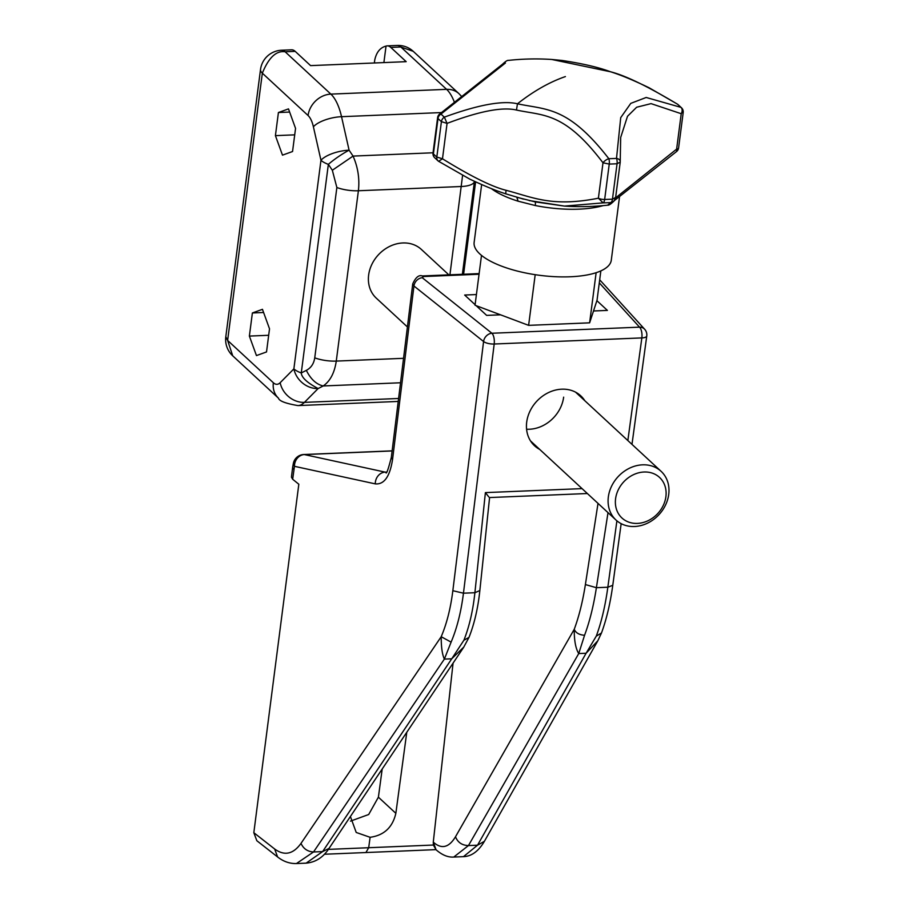<?xml version="1.0" encoding="UTF-8"?>
<svg xmlns="http://www.w3.org/2000/svg" width="909" height="909" viewBox="0 0 909 909"><rect width="100%" height="100%" fill="white"/><g stroke="black" fill="none" stroke-linecap="round" stroke-linejoin="round"><path stroke-width="1.36" d="M600.849 270.882L597.043 300.197L589.623 322.831L528.618 325.354L475.032 305.242L481.497 255.384M596.134 272.689L589.623 322.831M535.196 274.677L528.618 325.354M481.645 184.584L474.134 242.419A69.141 24.179 7.4 0 0 500.689 265.803A69.141 24.179 7.4 0 0 571.534 276.711A69.141 24.179 7.4 0 0 611.28 260.235L619.574 196.367M616.881 198.537L614.45 200.537M535.14 201.889A5.534 1 -78.7 0 1 535.265 205.525L518.096 201.184L516.846 197.264L534.981 201.843L564.444 206.093L603.11 202.877L598.395 198.196A5.534 1.932 7.4 0 0 604.655 199.469L609.246 164.075A5.534 2.136 -91.6 0 0 608.848 158.711L608.848 158.711A5.534 2.329 -32.6 0 0 602.997 162.802L609.246 164.075A132.759 46.416 -172.6 0 0 617.063 163.745L620.143 162.086A5.534 3.431 176.4 0 0 620.222 161.37A5.534 3.431 176.4 0 0 616.507 158.393A5.534 2.443 86.8 0 1 617.063 163.745L612.461 199.151A5.534 2.443 86.8 0 1 610.768 202.559L613.802 201.23L615.484 198.117M676.591 151.519L676.626 149.121A5.534 1.932 7.4 0 0 678.591 147.928L683.193 112.534A5.534 5.534 0 0 0 681.625 107.91A5.534 4.727 135.1 0 0 680.943 107.364L680.943 107.364A130.123 45.495 7.4 0 0 677.591 104.262C647.526 86.241 625.142 75.402 610.428 71.754L551.763 59.471A248.93 248.93 0 0 0 508.586 60.38C507.461 60.096 505.404 61.414 502.404 64.334A5.534 5.386 -132 0 1 502.484 64.266M615.586 197.878L676.626 149.121L681.227 113.716A5.534 4 -59.8 0 0 680.943 107.364L646.185 97.479L630.789 103.365L620.722 117.636L616.507 158.393A130.123 45.495 -172.6 0 1 608.848 158.711C567.841 105.864 546.275 110.012 517.471 103.785A248.93 134.248 -68.8 0 1 565.398 76.583M615.552 197.492L612.461 199.151A132.759 46.416 7.4 0 1 604.655 199.469A5.534 2.136 88.4 0 1 603.11 202.877L603.11 202.877A130.123 45.495 7.4 0 0 610.768 202.559L607.621 205.184C608.746 205.468 610.803 204.15 613.802 201.23A5.534 5.534 0 0 0 615.586 197.832L620.188 162.427A5.534 5.534 0 0 0 620.222 161.37L620.677 137.475L627.505 116.284L636.641 107.239L651.049 103.626L681.227 113.716L682.807 111.671M437.615 117.636L433.014 153.03A5.534 1.932 7.4 0 0 433.4 153.894A132.759 46.416 7.4 0 0 436.82 157.052A5.534 4.568 130.7 0 0 438.172 160.973A5.534 4.568 130.7 0 0 438.615 161.302L442.478 158.791C470.907 176.335 492.11 186.834 506.052 190.288C533.197 197.389 551.843 207.377 598.395 198.196L602.997 162.802C564.25 111.784 543.775 115.932 516.482 110.046L517.471 103.785C502.734 100.285 478.361 104.728 444.353 117.136A5.534 4.568 130.7 0 0 441.41 121.647L447.069 123.385L444.353 117.136A130.123 45.495 -172.6 0 1 441.001 114.034L441.001 114.034A5.534 2.045 50.7 0 0 439.592 114.057A5.534 5.534 0 0 0 437.615 117.636L438.002 118.488A5.534 4.727 -44.9 0 1 441.001 114.034L505.438 63.005M438.615 161.302L469.68 179.073C484.167 185.902 496.178 190.822 505.699 193.81L523.504 199.116M433.014 153.03A5.534 5.534 0 0 0 434.582 157.655A5.534 4.727 135.1 0 1 433.4 153.894L438.002 118.488A132.759 46.416 -172.6 0 0 441.41 121.647L436.82 157.052L442.478 158.791L447.069 123.385C479.373 111.171 502.507 106.728 516.482 110.046M501.734 65.073A5.534 5.386 -132 0 1 502.404 64.334A5.534 5.534 0 0 0 501.711 65.084M526.584 429.218A33.19 27.895 132.8 0 0 563.648 397.153M584.805 400.699A34.019 28.599 132.8 0 0 580.76 395.824A34.019 28.599 132.8 0 0 561.751 389.188A34.019 28.599 132.8 0 0 530.004 411.129A34.019 28.599 132.8 0 0 534.537 445.762A34.019 28.599 132.8 0 0 539.707 449.41M596.883 300.663L607.405 310.401L593.509 310.98M500.552 314.821L486.645 315.389L476.123 305.651M475.1 304.697L464.658 295.039L476.418 294.55M306.128 863.152C315.593 862.289 323.229 857.369 329.035 848.415L322.615 851.597L306.128 863.152L296.436 863.55L313.525 851.972C307.617 851.619 303.447 848.756 301.004 843.382C293.187 854.244 284.415 856.119 274.666 849.006L277.609 856.971C283.403 861.527 289.687 863.72 296.436 863.55M293.391 463.329A11.067 4.863 10.6 0 0 293.334 463.533L292.743 466.715A11.067 4.863 10.6 0 0 293.868 469.498A11.067 3.897 -173 0 1 292.641 467.385L291.437 477.134L292.664 479.248L298.822 484.236L253.827 832.701L274.666 849.006M292.743 466.715A11.067 11.067 0 0 0 292.641 467.385A11.067 3.897 -173 0 1 292.709 467.101M392.12 450.944L304.322 454.568L385.143 472.123A11.067 9.692 102.3 0 0 375.281 483.872C384.121 484.702 389.87 476.6 392.54 459.579L391.313 457.477C388.166 469.669 386.359 474.668 385.893 472.487L386.814 472.26M386.348 472.078L385.143 472.123L386.166 472.26M277.609 856.971L256.838 840.723L253.827 832.701M484.406 841.302L597.827 640.765L586.1 653.253L477.532 845.2L463.465 856.653C471.544 856.358 478.532 851.244 484.406 841.302L477.532 845.2L468.453 845.575L453.773 857.051C447.989 857.471 442.092 855.039 436.059 849.756L433.286 842.12L433.388 845.04L436.059 849.756M350.419 816.532L356.214 832.462L370.099 837.303C384.03 835.371 392.608 827.372 395.847 813.328L406.755 732.461M433.286 842.12L453.057 663.229M395.847 813.328L378.394 797.182L368.69 814.509L350.522 821.122M378.394 797.182L382.178 769.128M433.479 842.302C441.626 849.438 448.978 847.597 455.5 836.769C457.772 842.438 462.09 845.381 468.453 845.575L578.738 653.56L586.1 653.253L596.27 636.141L601.485 632.982C606.53 619.245 610.303 603.326 612.768 585.294L607.837 587.225L596.395 587.703C593.6 605.758 589.657 621.608 584.567 635.266L578.738 653.56C575.67 648.606 574.158 640.527 574.238 629.289C575.806 632.903 579.249 634.891 584.567 635.266M596.27 636.141C601.417 622.211 605.28 605.905 607.837 587.225L616.893 520.812M451.103 642.14L444.365 659.105L313.525 851.972L322.615 851.597L451.728 658.798L444.365 659.105C442.217 654.423 441.172 646.958 441.206 636.709L451.103 642.14C457 628.176 461.113 611.859 463.454 593.191L452.841 590.702C450.648 608.257 446.773 623.597 441.206 636.709L301.004 843.382M329.035 848.415L463.601 647.401L468.987 637.402L463.897 640.243L451.728 658.798L463.863 646.992M463.897 640.243C469.294 626.585 472.964 610.746 474.896 592.713L463.454 593.191L494.189 344.011A8.295 2.92 -173 0 1 483.577 341.523L413.947 285.994L392.54 459.579M582.067 488.622L485.395 492.61L488.837 496.95M587.362 493.519L489.587 497.553L479.85 590.532L474.896 592.713L485.395 492.61M336.864 187.515L314.741 357.851A22.123 7.738 7.4 0 0 336.273 361.089L358.396 190.754C359.737 178.8 357.964 167.233 353.056 156.087L332.33 170.256L336.864 187.515A22.123 7.738 7.4 0 0 358.396 190.754L461.397 186.504A22.123 7.738 7.4 0 0 474.384 181.834L462.374 274.291M403.551 358.316L336.273 361.089C334.535 372.849 330.183 381.132 323.206 385.961C316.355 384.393 310.73 379.189 306.333 370.361L301.265 372.951L328.354 164.359A22.123 3.806 -34 0 1 349.09 150.19L341.534 116.693L441.433 112.568M462.579 175.482L449.932 274.802M278.415 112.523L275.416 135.646L282.483 155.144L292.55 151.519L295.55 128.385L288.483 108.887L278.415 112.523L289.63 112.057M275.416 135.646L294.709 134.85M249.373 336.08L252.384 312.957L262.451 309.321L269.518 328.819L266.519 351.953L256.452 355.578L249.373 336.08L268.678 335.285M252.384 312.957L263.599 312.491M400.528 382.769L323.206 385.961L318.127 388.552C307.276 382.825 301.652 377.633 301.265 372.951A22.123 7.738 -172.6 0 1 293.868 368.884L280.165 382.7A22.123 9.158 87.6 0 1 273.359 382.757L227.625 340.421L225.807 336.739A22.123 22.123 0 0 0 232.715 355.817L227.625 340.421L262.337 73.175L308.071 115.511A22.123 9.158 87.6 0 1 313.4 126.794A22.123 8.136 -12.7 0 1 341.534 116.693A44.257 18.305 87.6 0 0 330.865 94.116L446.603 89.343A44.257 18.305 87.6 0 1 454.375 102.183M225.807 336.739L260.519 69.493A22.123 7.738 7.4 0 0 262.337 73.175C268.689 57.574 276.291 50.438 285.131 51.779L330.865 94.116A22.123 18.6 -47.2 0 0 308.071 115.511M383.893 62.585L386.041 46.098C380.212 47.563 376.44 52.211 374.735 60.017L374.36 62.982M386.041 46.098A22.123 9.158 87.6 0 1 387.211 45.87A22.123 9.158 87.6 0 1 390.79 47.416L406.187 61.664L310.583 65.618L295.198 51.37A22.123 9.158 -92.4 0 0 291.607 49.813L281.54 50.234A22.123 9.158 87.6 0 1 285.131 51.779L295.198 51.37M387.211 45.87L397.278 45.45A22.123 22.123 0 0 1 413.209 51.313L400.858 46.995L446.603 89.343A22.123 18.6 -47.2 0 1 458.954 93.661L461.636 96.468M634.539 526.504A33.19 27.895 132.8 0 0 665.513 505.086A33.19 27.895 132.8 0 0 661.082 471.305A33.19 27.895 132.8 0 0 642.549 464.829A33.19 27.895 132.8 0 0 611.564 486.235A33.19 27.895 132.8 0 0 615.995 520.028A33.19 27.895 132.8 0 0 634.539 526.504M448.841 274.848L421.378 249.441A33.19 27.895 132.8 0 0 402.846 242.964A33.19 27.895 132.8 0 0 371.861 264.371A33.19 27.895 132.8 0 0 376.292 298.152L407.414 326.956M637.402 523.402A27.656 23.248 132.8 0 0 665.899 496.666A27.656 23.248 132.8 0 0 644.072 472.01A27.656 23.248 132.8 0 0 615.586 498.746A27.656 23.248 132.8 0 0 637.402 523.402M535.265 205.525A69.141 24.179 7.4 0 0 603.099 205.639M491.314 188.572A69.141 24.179 7.4 0 0 509.472 198.185A69.141 24.179 7.4 0 0 518.096 201.184M506.052 190.288L505.699 193.799M293.437 463.079A11.067 5.454 13 0 0 294.459 466.317A11.067 9.692 102.3 0 1 304.322 454.568L303.754 454.511A11.067 11.067 0 0 0 293.334 463.533A11.067 4.863 10.6 0 0 294.459 466.317L292.664 479.248M294.459 466.317L375.281 483.872M370.099 837.303L368.69 847.722L433.388 845.04M328.376 849.381L368.69 847.722L365.918 852.54L435.934 849.631M455.5 836.769L574.238 629.289C579.01 616.427 582.726 601.519 585.385 584.567L596.395 587.703L608.007 512.631M598.02 503.381L585.385 584.567M599.292 282.869L639.55 327.149L491.894 333.251L422.265 277.722A8.295 6.727 -51.4 0 0 413.947 285.994L412.731 283.892L391.313 457.477M631.982 444.376L646.765 335.978A8.295 2.875 -172.2 0 1 641.845 337.909L627.846 440.547M599.69 279.79L644.686 329.274A8.295 7.192 137.7 0 0 639.55 327.149A8.295 3.431 -92.4 0 1 641.845 337.909L494.189 344.011A8.295 3.431 -92.4 0 0 491.894 333.251A8.295 6.727 -51.4 0 0 483.577 341.523L452.841 590.702M479.054 274.245L423.605 276.529L422.196 275.95M422.265 277.722L423.605 276.529M314.741 357.851C313.844 363.725 311.037 367.895 306.333 370.361M332.33 170.256L328.354 164.359A22.123 7.738 -172.6 0 1 320.957 160.291L313.4 126.794M280.165 382.7A22.123 18.805 44.8 0 0 304.424 402.369L318.127 388.552A22.123 18.805 -135.2 0 1 293.868 368.884L320.957 160.291A22.123 8.136 -12.7 0 1 349.09 150.19L353.056 156.087L433.048 152.78M273.359 382.757A22.123 18.6 132.8 0 0 278.461 398.165C279.222 401.051 285.733 403.516 297.993 405.584L398.222 401.437M398.596 398.483L304.424 402.369A44.257 18.305 87.6 0 1 297.993 405.584M463.522 274.245L475.521 181.845M390.79 47.416L400.858 46.995A22.123 9.158 87.6 0 0 397.278 45.45M530.061 200.753L529.299 200.571M522.527 198.866L523.448 199.105M678.591 147.928A5.534 5.534 0 0 1 676.614 151.508L614.495 200.48M564.546 206.093A248.93 248.93 0 0 0 607.621 205.184M564.444 206.093L529.254 200.559M434.582 157.655L438.172 160.973A5.534 5.534 0 0 0 438.706 161.382M681.625 107.91L678.034 104.592M677.5 104.183L649.151 87.798C633.471 80.231 620.586 74.89 610.507 71.766C598.69 67.323 582.567 63.562 562.16 60.471L551.763 59.471M505.097 62.176L439.604 114.068M324.377 854.244L365.941 852.54M463.465 856.653L453.773 857.051M392.131 450.853L303.754 454.511M597.827 640.765L601.463 633.028M468.999 637.391C474.396 623.699 478.009 608.076 479.85 590.532M621.165 523.652L612.768 585.294M479.134 273.598L422.265 275.95C418.856 274.7 415.674 277.336 412.731 283.892M646.765 335.966A8.295 8.295 0 0 0 644.686 329.274M278.461 398.165L232.715 355.817M281.54 50.234A22.123 22.123 0 0 0 260.519 69.493M463.601 274.245L475.6 181.88M413.22 51.313L458.954 93.661M575.59 392.177L661.082 471.305M530.492 440.888L615.995 520.028"/></g></svg>
